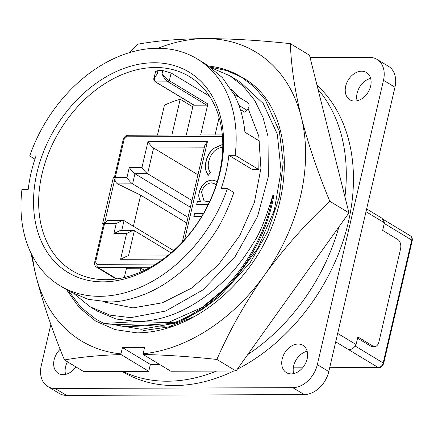 <?xml version="1.0" encoding="UTF-8"?>
<svg xmlns="http://www.w3.org/2000/svg" width="434" height="434" viewBox="0 0 434 434"><rect width="100%" height="100%" fill="white"/><g stroke="black" fill="none" stroke-linecap="round" stroke-linejoin="round"><path stroke-width="0.65" d="M173.752 323.433L141.262 329.287L112.433 324.448M181.868 320.303L201.023 310.229L219.262 296.802L250.065 262.787L267.794 231.582L279.36 196.922L283.207 162.283L279.333 131.155L265.174 99.652L254.178 86.833L240.87 76.704A139.9 102.316 -58.9 0 0 208.955 66.104M143.35 330.545L168.343 326.997L194.459 316.522M241.993 77.393L226.743 70.596L210.436 67.113M216.87 359.444C229.646 330.269 245.536 302.135 264.539 275.053C284.015 248.259 305.769 223.667 329.813 201.289C317.748 172.195 308.243 144.153 301.283 117.158C294.8 90.451 291.154 65.952 290.357 43.655L309.496 55.221L348.952 212.855L236.009 371.01L170.844 371.233L143.106 354.475C166.244 354.985 190.835 356.639 216.87 359.444L236.009 371.01M159.511 364.386L150.37 364.419L148.77 371.309L83.605 371.531L64.465 359.965C80.974 357.019 99.831 355.213 121.032 354.551L148.77 371.309M240.87 76.704C296.254 104.806 298.939 203.497 247.521 269.666A145.726 106.58 121.1 0 1 136.878 332.862L115.07 329.618L95.681 321.1L79.238 307.587L66.505 289.657M329.813 201.289L348.952 212.855M290.357 43.655C259.885 40.34 231.55 38.653 205.358 38.604C179.633 38.832 157.162 40.693 137.952 44.176L129.05 52.774M30.917 252.957L35.941 275.834C42.895 302.829 52.405 330.871 64.465 359.965M150.37 364.419L122.431 347.542L144.511 347.466L143.106 354.475M157.981 48.288A168.734 123.408 121.1 0 1 205.358 38.604A168.734 123.408 121.1 0 1 301.283 117.158A168.734 123.408 121.1 0 1 264.539 275.053A168.734 123.408 121.1 0 1 143.036 353.802M122.431 347.542L120.961 353.878A168.734 123.408 121.1 0 1 35.941 275.834A168.734 123.408 121.1 0 1 32.474 256.044M121.032 354.551L120.961 353.878M67.444 361.766A15.955 11.669 -58.9 0 0 65.577 374.396M75.89 366.866A15.955 11.669 121.1 0 1 63.131 374.678A15.955 11.669 121.1 0 1 58.351 373.403A15.955 11.669 121.1 0 1 60.18 349.272M307.158 351.247A15.955 11.669 -58.9 0 0 293.644 373.614M291.192 373.896A15.955 11.669 121.1 0 1 286.418 372.627A15.955 11.669 121.1 0 1 283.185 355.907A15.955 11.669 121.1 0 1 298.142 344.043A15.955 11.669 121.1 0 1 302.916 345.318A15.955 11.669 121.1 0 1 306.154 362.032A15.955 11.669 121.1 0 1 291.192 373.896M370.647 78.408A15.955 11.669 -58.9 0 0 357.139 100.775M354.686 101.057A15.955 11.669 121.1 0 1 349.912 99.782A15.955 11.669 121.1 0 1 346.679 83.068A15.955 11.669 121.1 0 1 361.636 71.198A15.955 11.669 121.1 0 1 366.41 72.473A15.955 11.669 121.1 0 1 369.643 89.187A15.955 11.669 121.1 0 1 354.686 101.057M318.051 89.409A173.768 127.086 121.1 0 1 344.932 196.786M338.889 226.944A173.768 127.086 121.1 0 1 247.749 354.573M216.582 371.075A173.768 127.086 121.1 0 1 167.378 381.215A173.768 127.086 121.1 0 1 122.822 371.396M122.079 371.401L122.529 371.672A173.768 127.086 -58.9 0 0 174.544 385.544A173.768 127.086 -58.9 0 0 233.676 371.016M237.279 369.231A173.768 127.086 -58.9 0 0 345.898 231.821A173.768 127.086 -58.9 0 0 317.015 85.27M42.022 173.909A113.388 82.927 121.1 0 1 155.41 67.498A113.388 82.927 121.1 0 1 189.349 76.547A113.388 82.927 121.1 0 1 219.409 173.302A113.388 82.927 121.1 0 1 106.026 279.708A113.388 82.927 121.1 0 1 72.087 270.659A113.388 82.927 121.1 0 1 42.022 173.909M36.993 172.618A117.072 85.623 121.1 0 1 154.059 62.756A117.072 85.623 121.1 0 1 220.141 171.994A117.072 85.623 121.1 0 1 103.075 281.856A117.072 85.623 121.1 0 1 36.993 172.618M132.533 325.169L144.305 325.885L157.726 324.735M168.511 322.413L202 307.446L232.705 282.024L257.617 248.579L274.288 210.327L281.086 170.936L277.321 134.193L263.319 103.617L240.393 82.151L229.884 75.804L211.58 67.932M74.8 294.344L90.288 306.892L109.997 315.138L130.694 317.661L165.766 311.004L202.77 290.01L235.206 256.429L257.574 216.474L268.326 176.681L268.017 136.46L263.037 117.478L254.758 100.514L243.496 86.42L229.884 75.804M90.288 306.887L97.211 311.075L116.073 319.012L137.139 321.556C165.777 320.965 193.499 308.525 220.298 284.248C232.331 273.279 243.262 259.662 253.082 243.398C259.152 235.054 265.738 219.029 272.84 195.316L273.745 195.864C264.507 250.505 222.311 305.628 174.907 323.303L143.171 325.202L105.033 324.003L95.843 319.136L80.892 307.261L68.539 290.883M102.934 301.755L132.967 307.901L162.414 302.786L191.66 288.067L218.194 265.028L239.72 235.64L254.384 202.439L260.926 168.283L258.794 136.113L248.156 108.695M240.469 98.165L231.23 89.399M247.467 102.413C249.838 104.453 249.637 107.046 246.865 110.187L244.592 112.097L240.365 109.542M228.87 155.329L235.168 155.307L258.81 169.585L252.512 169.607L228.87 155.329A124.558 91.097 -58.9 0 1 221.123 188.627L227.421 188.606L233.866 192.501C227.698 210.094 220.873 224.259 213.398 234.995C202.13 251.129 192.132 262.722 183.408 269.769C171.68 280.098 159.305 288.046 146.291 293.617C131.611 299.422 119.187 302.2 109.021 301.95L88.097 299.314L69.348 291.371L60.038 285.746A132.533 96.928 -58.9 0 0 99.706 296.324A132.533 96.928 -58.9 0 0 227.421 188.606M235.168 155.307A132.533 96.928 -58.9 0 0 197.096 58.867A132.533 96.928 -58.9 0 0 29.713 156.007L36.017 155.985A124.558 91.097 -58.9 0 0 28.264 189.284L21.966 189.305A132.533 96.928 -58.9 0 0 60.038 285.746M209.551 96.234L171.121 73.015L162.815 70.558A113.388 82.927 -58.9 0 0 160.423 70.53A113.388 82.927 -58.9 0 0 158.014 70.574L155.573 71.556L154.016 78.25L157.222 73.981C154.292 77.605 153.761 80.247 155.627 81.901A1.226 0.895 121.1 0 1 155.258 81.804L193.803 105.082A1.226 0.895 -58.9 0 0 194.166 105.18L155.627 81.901L168.104 81.858L206.644 105.142L194.166 105.18M171.864 135.088L180.202 99.24L192.815 106.862M180.202 99.24A113.388 82.927 -58.9 0 0 164.426 105.229L157.466 135.137M124.341 277.489L126.495 268.234L140.893 268.185L144.43 270.322M329.683 367.712L378.258 367.549L335.704 341.846M103.536 224.085L102.636 223.537L113.323 177.604L115.2 177.598C114.614 180.327 115.422 182.437 117.63 183.918L132.587 183.87C130.715 182.578 128.833 180.479 126.95 177.56L115.2 177.598M133.412 226.277L140.654 195.159L186.734 222.995M128.442 256.082L134.356 230.676L171.034 252.838M191.964 200.513L147.609 173.719C145.737 172.434 143.855 170.329 141.972 167.41L129.305 167.453L126.95 177.56M188.041 217.369L132.587 183.87L134.941 173.763L190.396 207.262M310.093 57.608L369.643 57.402A24.543 17.951 121.1 0 1 376.989 59.36L388.452 66.288A24.543 17.951 121.1 0 1 394.956 87.229L328.793 371.553A24.543 17.951 121.1 0 1 304.25 394.587L66.586 395.396A24.543 17.951 121.1 0 1 59.236 393.437L47.778 386.515A24.543 17.951 121.1 0 1 41.268 365.574L50.843 324.431M66.586 395.396L55.123 388.473A24.543 17.951 121.1 0 1 47.778 386.515M55.123 388.473L292.787 387.66L304.25 394.587M328.793 371.553L317.33 364.631A24.543 17.951 121.1 0 1 292.787 387.66M317.33 364.631L383.493 80.306L394.956 87.229M376.989 59.36A24.543 17.951 121.1 0 1 383.493 80.306M219.121 117.478L215.058 134.941M200.66 134.99L207.875 103.986A1.226 0.895 121.1 0 1 206.644 105.142M193.304 104.784L186.262 135.039M139.922 272.357L140.893 268.185M115.156 177.598L104.469 223.532L102.636 223.537M122.697 220.298L107.757 220.353L104.469 223.532A2.452 0.678 -166.9 0 0 103.596 223.841L94.645 262.31A2.452 0.678 13.1 0 1 95.599 262L104.551 223.532L116.263 223.488L122.697 220.304L124.037 220.613L173.627 250.57M207.875 103.986L169.331 80.708A1.226 0.895 121.1 0 1 168.104 81.858C165.783 80.203 163.754 77.572 162.023 73.964C164.54 76.905 166.976 79.156 169.331 80.708L171.121 73.015M153.999 78.315L154.016 78.25C153.403 78.847 153.82 80.03 155.258 81.804M217.092 181.992L215.785 180.956L212.058 180.001C205.754 180.707 201.468 184.738 199.195 192.094C198.305 195.929 198.799 199.076 200.676 201.528L197.334 201.539L196.673 204.381L208.315 204.338M222.783 144.343L213.658 148.33C209.671 151.84 207.116 156.197 205.998 161.399C204.669 167.074 205.45 171.658 208.342 175.152L210.495 172.661C208.282 169.694 207.691 165.934 208.716 161.372C211.098 152.79 215.926 148.043 223.184 147.126M203.351 213.68L194.503 213.712L193.841 216.55L201.674 216.523M140.654 195.159L117.63 183.918M337.668 333.404L356.086 344.531L357.855 336.952L373.039 346.126A7.362 4.59 89.8 0 0 374.667 346.598A7.362 4.59 89.8 0 0 378.942 341.835L400.533 249.045A7.362 4.59 89.8 0 0 397.837 239.563L382.652 230.389L384.416 222.81L365.998 211.678M348.741 349.717A7.855 5.745 -58.9 0 0 349.017 349.728C351.958 349.511 354.318 347.775 356.086 344.531M366.632 208.938L382.099 218.28L384.416 222.81M182.285 242.112L204.745 145.596L207.474 141.484L147.961 141.685C149.844 144.603 151.726 146.708 153.598 147.999L147.609 173.719L134.941 173.763C133.07 172.472 131.187 170.367 129.305 167.453M167.247 255.946L127.032 256.087L120.598 259.277L163.059 259.131M134.356 230.676L133.021 230.367L126.582 233.552L120.598 259.277M133.021 230.362L120.348 230.405L113.914 233.595L126.582 233.552M196.835 204.381L197.334 201.539M197.475 201.626L200.676 201.528M200.823 201.615C198.94 199.163 198.446 196.016 199.336 192.181L199.195 192.094M199.336 192.181C201.609 184.824 205.9 180.794 212.199 180.088L212.058 180.001M212.199 180.088L215.861 181M208.483 175.238C205.597 171.745 204.815 167.161 206.139 161.486L205.998 161.399M206.139 161.486C207.262 156.283 209.817 151.927 213.805 148.417L213.658 148.33M213.805 148.417L222.783 144.441M194.003 216.55L194.503 213.712M194.644 213.799L203.302 213.767M29.713 156.007L34.932 159.159M258.81 169.585L259.25 140.898L244.922 132.245C243.577 118.466 240.067 106.053 234.398 95.003L222.279 77.518L206.41 64.492L197.096 58.867M357.567 338.178L370.734 346.131L372.361 346.598L374.667 346.598M204.224 147.826L153.598 147.999L197.947 174.793M214.293 183.658L216.051 185.296M209.855 201.078L207.099 201.593L204.04 200.785M209.937 200.904L207.099 201.593M206.958 201.506L203.975 200.747L201.544 192.186C203.28 186.582 206.557 183.468 211.369 182.844L214.206 183.604L216.023 185.383M272.84 195.316C263.606 249.962 221.411 305.08 174.007 322.76L137.139 321.556L104.127 323.455L95.843 319.136M172.417 326.504L170.443 326.411M164.6 326.173L144.305 325.885L120.489 326.916M104.127 323.455L105.033 324.003M174.007 322.76L174.907 323.303M150.327 267.273L97.883 267.452A4.91 3.591 121.1 0 1 96.413 267.062L116.176 279.002M116.844 278.905L97.883 267.452A2.452 1.53 -90.2 0 1 96.988 264.29L95.599 262M293.313 367.837L302.639 367.804M115.243 177.598L124.195 139.13A2.452 0.678 -166.9 0 0 123.234 139.439L114.354 177.598M158.014 70.574L157.222 73.981L162.023 73.964L162.815 70.558M124.195 139.13L126.647 136.824A2.452 1.53 -90.2 0 1 128.073 135.234C125.871 135.375 124.26 136.775 123.234 139.439M116.263 223.488L113.914 233.595M184.656 239.535L207.474 141.484M147.961 141.685L141.972 167.41M126.647 136.824L222.468 136.498M155.73 264.089L96.988 264.29M329.65 367.875L378.801 367.706A2.452 1.53 -90.2 0 1 378.258 367.549A4.91 3.591 -58.9 0 0 383.168 362.943L355.186 346.039M384.264 223.461L411.757 240.073A2.452 0.678 13.1 0 1 412.229 240.631C412.495 238.157 411.904 236.573 410.455 235.884A4.91 3.591 121.1 0 1 411.757 240.073L383.168 362.943A2.452 0.678 13.1 0 1 383.634 363.502L412.229 240.631M121.759 230.4L124.037 220.613M373.039 346.126L370.734 346.131M246.865 110.187L238.955 105.413M94.645 262.31C94.379 264.783 94.97 266.368 96.413 267.062M302.503 367.967L293.292 367.999M378.801 367.706C381.003 367.565 382.614 366.166 383.634 363.502M128.073 135.234L222.333 134.914M410.455 235.884L383.45 219.566M247.689 102.532L234.013 94.27"/></g></svg>
